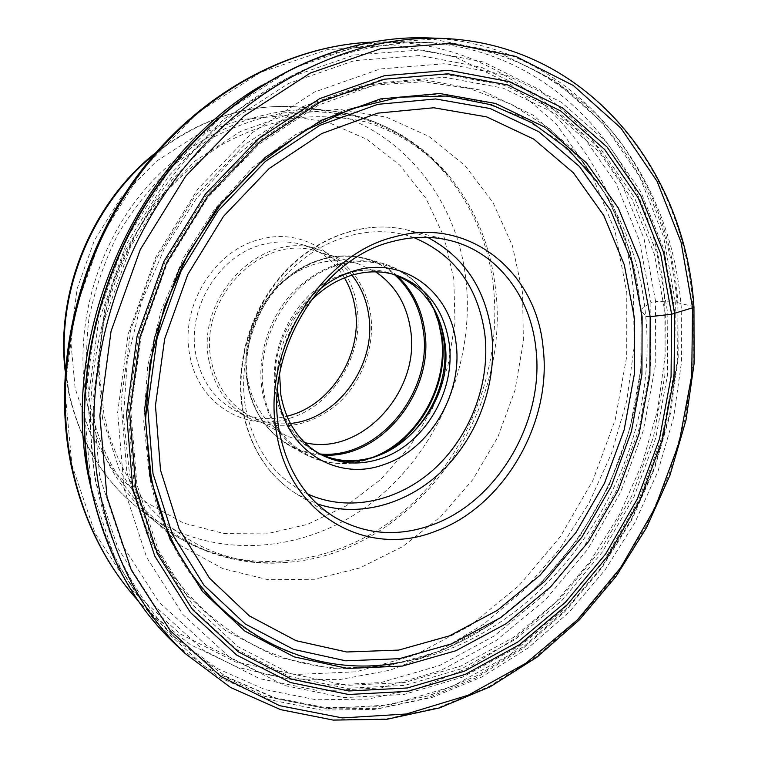 <?xml version="1.0" encoding="UTF-8"?>
<svg xmlns="http://www.w3.org/2000/svg" width="758" height="758" viewBox="0 0 758 758"><rect width="100%" height="100%" fill="white"/><g stroke="black" fill="none" stroke-linecap="round" stroke-linejoin="round"><path stroke-width="0.57" stroke-dasharray="3.79 2.84" d="M693.94 306.725L675.312 302.091L663.61 236.818L639.477 176.32L603.188 123.421L555.548 81.049L498.025 52.094L432.894 39.141L363.29 44.191L293.119 68.239L226.832 110.933L169.062 170.342L124.037 242.939L95.072 323.912L84.081 407.624L91.396 488.389L115.813 561.043L154.916 621.513L205.456 667.021L263.879 696.128L326.603 708.55L390.342 704.893L452.223 686.416L509.802 654.798L561.081 611.933L604.429 559.84L638.492 500.612L662.208 436.409L674.705 369.449L675.312 302.091L655.594 301.409L655.225 366.209L643.324 430.639L620.527 492.416L587.687 549.351L545.874 599.351L496.386 640.387L440.853 670.498L381.236 687.894L319.923 691.002L259.691 678.685L203.713 650.402L155.371 606.523L118.058 548.479L94.816 478.952L87.89 401.854L98.388 322.055L125.989 244.91L168.882 175.714L223.961 119.015L287.254 78.159L354.384 55.002L421.135 49.924L483.746 62.061L539.213 89.558L585.29 129.997L620.518 180.65L644.054 238.694L655.594 301.409L650.885 302.395L639.458 240.693L616.216 183.626L581.481 133.882L536.096 94.219L481.519 67.31L419.97 55.523L354.412 60.631L288.523 83.465L226.453 123.639L172.445 179.305L130.395 247.184L103.315 322.851L92.978 401.134L99.705 476.791L122.445 545.068L158.991 602.136L206.394 645.352L261.349 673.265L320.53 685.507L380.819 682.57L439.479 665.562L494.159 636L542.899 595.674L584.096 546.471L616.443 490.426L638.88 429.606L650.572 366.171L650.885 302.395L641.05 309.283L640.851 369.222L629.898 428.914L608.797 486.162L578.326 538.9L539.525 585.11L493.676 622.886L442.331 650.43L387.376 666.092L331.056 668.49L275.969 656.655L225.003 630.22L181.228 589.61L147.649 536.257L126.927 472.641L121.005 402.327L130.793 329.664L155.958 259.454L194.891 196.379L244.853 144.494L302.328 106.831L363.452 85.142L424.414 79.874L481.823 90.354L532.883 115.017L575.483 151.733L608.2 198.056L630.173 251.419L641.05 309.283L640.681 309.956C636.872 267.46 624.791 228.471 604.42 192.977L581.178 159.834L549.313 128.566L511.726 104.386L469.325 88.459L423.286 81.769L375.058 85.067L326.338 98.72L279.001 122.682L235.008 156.385L196.284 198.719L164.562 248.112L141.272 302.537L127.401 359.68L123.44 417.137L129.362 472.518C154.537 602.809 264.087 678.912 370.368 667.277L410.258 660.36C552.25 624.44 655.86 460.674 640.681 309.956L645.664 316.077C661.687 471.883 545.893 641.505 397.192 663.079L382.259 664.87C279.01 676.108 173.26 601.805 149.335 475.209L143.774 421.401L147.753 365.583L161.293 310.069L183.929 257.17L214.685 209.142L252.206 167.906L294.815 135.028L340.664 111.559L387.869 98.085L434.618 94.665L479.274 100.956L520.424 116.268L556.912 139.633L587.867 169.953L597.133 181.797C624.99 220.91 641.164 265.67 645.664 316.077L646.072 316.38M262.031 85.209C311.5 55.978 361.575 41.586 412.248 42.031L419.818 42.221C558.864 47.309 655.462 167.537 664.7 300.803L665.164 355.493L657.556 410.201L642.215 463.602L619.561 514.426L590.131 561.451L554.562 603.472L513.602 639.354L468.141 667.95L419.231 688.188L368.104 699.075L316.209 699.776L265.186 689.638L216.845 668.329L173.165 635.934L167.698 630.694C131.617 595.106 106.49 549.474 92.287 493.79M289.982 418.208C333.643 405.132 364.551 353.313 356.961 306.895C351.144 260.06 306.308 226.595 260.544 239.253C214.523 249.799 179.637 306.365 189.775 355.085C197.952 404.44 246.757 433.169 289.982 418.208M344.454 277.826C334.572 261.406 320.672 250.405 302.783 244.806C290.03 241.091 276.869 240.949 263.291 244.389C219.479 254.517 186.307 308.364 195.896 354.772C201.088 380.052 213.832 398.471 234.127 410.05C250.727 418.776 268.332 420.861 286.941 416.275M209.075 361.329C194.939 297.07 262.277 229.38 317.64 249.192C347.221 259.53 364.882 281.19 370.624 314.182C375.333 347.126 361.585 383.368 336.154 405.189C307.71 427.635 278.233 431.738 247.733 417.478C227.173 405.767 214.287 387.044 209.075 361.329M351.968 275.201C342.73 263.718 331.151 255.825 317.223 251.523C263.244 232.052 197.487 298.008 211.245 360.694C216.333 385.841 228.944 404.128 249.088 415.536C261.955 422.377 275.723 425.011 290.38 423.447M304.697 442.596L286.297 435.746C265.499 423.959 252.528 404.905 247.383 378.583L247.298 378.1C240.674 341.166 258.592 298.046 289.433 276.679C311.813 261.529 334.6 257.18 357.795 263.632L375.636 271.838M279.588 374.31C281.114 346.776 291.1 322.747 309.539 302.234M277.542 390.218C273.818 353.579 290.769 312.77 319.355 289.556M427.465 37.9C570.13 42.467 668.764 165.907 677.841 302.366L678.183 358.259L670.299 414.171L654.533 468.728L631.338 520.661L601.236 568.708L564.89 611.668L523.048 648.346L476.621 677.586L426.669 698.279L374.461 709.412L321.468 710.094L269.365 699.653L220.047 677.737L175.505 644.395M185.492 653.766L230.46 687.392L280.261 709.403L332.838 719.787L386.315 718.897L438.996 707.441L489.393 686.331L536.247 656.589L578.468 619.352L615.174 575.796L645.589 527.113L669.068 474.527L685.071 419.297L693.153 362.722L692.954 306.147C684.18 168.087 585.204 42.998 441.156 38.364M665.297 314.03L664.842 375.731L653.424 437.186L631.651 496.158L600.355 550.526L560.55 598.251L513.554 637.374L460.921 666.026L404.573 682.513L346.785 685.365L290.219 673.549L237.832 646.631L192.788 604.988L158.232 550.043L136.904 484.362L130.859 411.471L141.083 336.182L167.196 263.358L207.521 197.923L259.179 144.115L318.521 105.087L381.501 82.65L444.197 77.24L503.104 88.108L555.377 113.624L598.867 151.543L632.153 199.326L654.4 254.318L665.297 314.03M134.299 485.414L128.187 411.869L138.496 335.756L164.903 262.135L205.683 195.99L257.928 141.632L317.924 102.235L381.577 79.628L444.908 74.246L504.383 85.313L557.121 111.161L600.98 149.516L634.522 197.8L656.911 253.333L667.836 313.49L667.353 375.76L655.822 437.764L633.849 497.257L602.269 552.108L562.133 600.27L514.71 639.771L461.613 668.727L404.744 685.403L346.406 688.33L289.272 676.449L236.335 649.303L190.817 607.272L155.873 551.786L134.299 485.414M124.123 488.692L146.616 557.291L182.934 614.548L230.138 657.792L284.923 685.611L343.961 697.644L404.156 694.413L462.75 677.055L517.401 647.105L566.169 606.362L607.433 556.751L639.913 500.299L662.52 439.081L674.43 375.286L675.008 311.187L663.866 249.192L640.917 191.897L606.476 141.983L561.356 102.226L507.007 75.317L445.609 63.634L380.128 68.969L314.229 92.144L252.054 132.773L197.876 188.988L155.598 257.474L128.263 333.738L117.661 412.57L124.123 488.692M677.017 303.901C668.016 169.337 571.125 47.811 430.961 42.647C341.308 38.999 240.788 87.464 172.606 176.169C104.642 264.94 76.113 387.243 97.45 489.298C111.663 553.321 139.624 604.732 181.333 643.523L225.372 676.155L274.083 697.54L325.504 707.631L377.787 706.769L429.293 695.617L478.573 675.046L524.375 646.053L565.648 609.726L601.511 567.211L631.196 519.685L654.069 468.33L669.608 414.389L677.368 359.14L677.017 303.901M370.16 42.221L384.827 41.917C524.214 42.761 623.644 161.151 633.461 293.289L634.162 347.022L626.771 400.755L611.611 453.132L589.127 502.886L559.859 548.773L524.451 589.601L483.68 624.194L438.465 651.425L389.896 670.243L339.252 679.67L288.002 678.903L237.841 667.362L190.609 644.793L148.265 611.346L138.127 600.743L167.698 630.694M71.925 464.872L95.101 533.234L132.148 590.454L180.091 633.859L235.586 661.999L295.288 674.497L356.052 671.806L415.119 655.035L470.121 625.701L519.097 585.555L560.437 536.512L592.822 480.581L615.202 419.837L626.724 356.44L626.79 292.654L615.022 230.896L591.354 173.734L556.135 123.857L510.219 84.024L455.103 56.907L393.014 44.883L326.963 49.744L260.648 72.323L198.255 112.25L144.058 167.698L101.951 235.416L74.957 310.951L64.847 389.186L71.925 464.872M102.567 418.549L97.697 363.025L105.22 306.043L124.852 251.182L155.39 201.893L194.825 161.208L240.551 131.428L289.641 113.975L339.148 109.332L386.334 117.149L428.876 136.393L464.9 165.5L493.051 202.632L512.427 245.734L522.575 292.74L523.371 341.574L515.004 390.256L497.93 436.873L472.84 479.615L440.654 516.748L402.536 546.67L359.898 567.932L314.409 579.273L268.029 579.699L222.947 568.661L181.513 546.063L146.161 512.512L119.186 469.306L102.567 418.549M90.581 406.345C110.734 508.921 200.643 571.949 288.391 562.237C413.138 552.743 512.768 414.617 495.306 286.988C490.208 244.692 474.735 207.654 448.907 175.856L423.106 150.397C403.559 135.957 382.051 124.918 358.591 117.272C334.287 111.786 309.179 110.355 283.265 112.97C257.275 117.992 231.957 127.145 207.304 140.429L172.758 165.595C151.524 185.786 133.181 208.81 117.717 234.686C104.263 261.766 94.636 290.039 88.838 319.506C85.379 349.116 85.967 378.062 90.581 406.345M493.278 285.927C483.869 198.056 419.449 121.441 331.075 110.858C266.541 102.718 193.669 131.93 143.935 190.599C94.352 249.344 72.654 333.34 87.54 405.359C98.872 456.126 122.749 495.874 159.18 524.612C228.461 578.07 325.239 571.172 394.454 518.51C463.83 465.62 503.284 372.69 493.278 285.927M154.196 154.537C202.035 117.158 252.641 101.553 306.014 107.721C392.483 118.058 456.07 192.551 465.715 278.12L465.725 278.205C475.939 362.712 437.518 453.18 369.61 504.354C301.855 555.33 207.076 561.413 139.273 509.073C103.657 480.96 80.253 442.274 69.082 393.004L65.33 368.464M453.796 278.982L444.008 236.78L425.844 198.226L399.798 165.13L366.758 139.264L328.024 122.265L285.34 115.443L240.826 119.641L196.928 135.113L156.233 161.388L121.28 197.184L94.333 240.523L77.098 288.789L70.608 339.016L75.137 388.238L90.126 433.358L114.382 472.016L146.19 502.346L183.531 523.077L224.264 533.604L266.248 533.897L307.483 524.384L346.188 505.87L380.781 479.444L409.936 446.415L432.562 408.221L447.798 366.455L454.999 322.785L453.796 278.982M320.113 453.995C284.866 452.043 253.93 423.267 247.44 383.529L247.354 382.998C240.172 343.08 259.596 296.34 292.948 273.259C325.732 249.505 368.217 251.012 394.596 274.718M396.984 275.628C388.286 267.764 378.318 262.183 367.08 258.866C335.396 251.031 305.938 260.108 278.726 286.107C253.295 314.589 243.024 347.259 247.923 384.107C253.447 412.38 267.29 432.913 289.471 445.695C299.742 451.313 310.742 454.43 322.444 455.046M372.491 457.425C348.623 466.359 325.874 465.175 304.242 453.871C281.805 440.938 267.811 420.084 262.268 391.317C256.441 356.895 268.815 317.431 293.716 291.46C321.364 264.94 351.229 255.636 383.302 263.566C406.572 270.909 423.466 286.192 433.983 309.416M436.826 315.214L431.169 302.793C410.997 265.433 364.266 250.273 323.287 271.032C282.213 291.423 255.503 345.25 263.651 391.659C271.648 443.809 320.672 474.394 365.82 460.106L378.602 455.35M247.298 378.1L247.44 383.529C252.926 411.916 266.93 432.638 289.471 445.695L304.242 453.871C323.638 464.123 344.17 466.208 365.82 460.106L371.79 457.633C329.133 471.116 283.037 442.113 275.618 392.919C268.048 349.125 293.213 298.377 331.881 279.029C370.473 259.35 414.56 273.477 433.633 308.771L431.169 302.793C420.216 283.151 404.26 270.075 383.302 263.566L367.08 258.866C341.754 252.073 317.034 256.867 292.948 273.259L289.433 276.679M395.316 274.832L391.014 273.543C333.956 252.765 262.96 325.239 277.021 393.26C282.203 420.529 295.449 440.209 316.759 452.289L320.7 454.43M414.105 237.69C375.049 223.269 325.987 235.217 290.589 270.189C255.247 305.18 237.339 360.325 245.62 407.899C253.958 449.153 274.633 477.834 307.634 493.951M427.607 237.358L407.065 229.958C366.683 220.028 318.767 235.738 284.97 272.245C251.258 308.79 234.847 363.404 243.072 410.628C250.5 448.518 268.54 476.441 297.193 494.415L316.939 503.757M382.259 664.87L370.368 667.277M410.258 660.36C552.051 624.62 655.926 460.532 640.652 309.757C636.834 267.299 624.753 228.366 604.42 192.977M587.867 169.953L581.178 159.834M173.165 635.934L181.333 643.523L225.96 676.648L275.4 698.506L327.551 708.938L380.44 708.313L432.382 697.332L481.946 676.922L527.919 648.109L569.315 611.981L605.263 569.675L635.024 522.357L657.991 471.201L673.625 417.412L681.489 362.277L681.243 307.085C676.051 244.313 655.282 188.628 618.935 140.012C574.896 83.664 507.623 46.03 430.961 42.647L419.818 42.221M370.198 42.211L412.248 42.031M65.141 370.851L68.542 392.161C79.666 441.601 103.249 480.572 139.273 509.073L159.18 524.612C198.198 553.804 241.271 566.349 288.391 562.237C206.735 570.035 125.203 515.355 103.941 414.162L99.184 371.42C99.734 341.669 104.386 312.002 113.15 282.421C124.217 253.513 138.733 226.775 156.716 202.206C176.339 179.409 197.942 160.279 221.535 144.816C245.744 131.721 270.208 122.777 294.928 117.973C319.336 115.481 342.73 116.751 365.119 121.773C397.694 131.703 426.148 150.264 448.907 175.856C418.568 139.567 379.294 117.907 331.075 110.858L306.014 107.721C253.106 101.648 203.03 116.647 155.76 152.718M302.783 244.806L317.64 249.192M234.127 410.05L247.733 417.478M249.088 415.536L286.297 435.746M317.223 251.523L357.795 263.632M334.581 517.174L297.193 494.415C268.161 476.138 249.96 447.997 242.579 409.993C234.402 362.788 250.756 308.544 284.383 272.15C318.066 235.814 366.152 219.924 407.065 229.958L449.57 240.39"/><path stroke-width="1.14" d="M135.824 487.233L129.694 413.299L140.078 336.76L166.627 262.732L207.626 196.208L260.146 141.547L320.435 101.932L384.391 79.211L447.997 73.801L507.708 84.943L560.636 110.924L604.628 149.478L638.255 197.99L660.682 253.788L671.607 314.219L671.076 376.764L659.469 439.043L637.393 498.811L605.689 553.927L565.383 602.326L517.79 642.035L464.483 671.162L407.397 687.97L348.832 690.974L291.46 679.092L238.306 651.871L192.579 609.678L157.484 553.927L135.824 487.233M394.729 236.818C468.918 215.784 536.541 271.951 543.107 347.723C552.393 422.926 503.634 507.083 435.225 531.33C367.602 558.561 289.253 515.611 276.585 433.064C260.695 351.665 320.246 254.243 394.729 236.818M92.287 493.79L89.899 483.244C56.49 339.546 135.189 158.071 262.031 85.209M286.941 416.275L291.299 415.033C332.97 402.612 362.514 353.076 355.246 308.762C353.569 297.553 349.969 287.244 344.454 277.826M290.38 423.447C338.011 419.24 376.982 364.342 368.663 314.75C366.427 299.723 360.855 286.543 351.968 275.201M375.636 271.838C395.098 285.084 406.733 304.318 410.533 329.541C421.003 391.109 361.13 456.79 304.697 442.596M309.539 302.234C322.406 288.59 337.064 279.427 353.503 274.756C367.952 270.852 381.89 270.881 395.316 274.832C425.731 285.595 443.676 308.383 449.153 343.185C456.079 390.863 424.442 444.605 380.525 458.713C359.491 465.611 339.556 464.19 320.7 454.43C299.334 442.312 286.05 422.557 280.867 395.164L279.588 374.31M319.355 289.556C330.479 280.441 342.445 274.093 355.284 270.511C403.986 256.185 450.678 292.124 456.013 342.834C463.233 393.08 429.957 449.665 383.7 464.645C337.897 481.671 286.543 451.427 278.508 397.761L277.542 390.218M279.115 430.118C263.907 351.873 321.022 258.364 392.672 241.48C412.305 236.297 431.274 235.937 449.57 240.39C496.822 251.694 530.448 295.999 535.859 348.083C544.945 420.586 497.816 501.815 431.814 525.019C397.457 537.232 365.043 534.617 334.581 517.174C305.086 498.679 286.6 469.666 279.115 430.118M646.072 316.38L650.184 316.673L671.607 314.219L692.547 307.814L693.94 306.725M91.623 489.621C69.973 386.694 98.531 263.31 166.94 173.573C235.558 83.901 336.903 34.66 427.465 37.9L441.156 38.364C349.713 35.086 247.127 85.095 177.524 176.207C108.148 267.394 79.059 392.748 100.852 497.096C115.244 562.085 143.461 614.312 185.492 653.766L175.505 644.395C133.882 605.31 105.921 553.719 91.623 489.621M107.011 496.964L131.352 570.101L170.446 630.893L221.033 676.553L279.531 705.651L342.36 717.921L406.222 714.008L468.226 695.2L525.957 663.184L577.397 619.883L620.906 567.335L655.158 507.642L679.054 442.975L691.741 375.57L692.547 307.776L681.025 242.115L657.053 181.257L620.878 128.064L573.294 85.483L515.762 56.405L450.555 43.471L380.781 48.673L310.354 73.033L243.763 116.192L185.663 176.197L140.315 249.496L111.066 331.189L99.848 415.602L107.011 496.964M674.62 313.604L674.061 376.802L662.321 439.716L640.017 500.081L607.992 555.766L567.297 604.676L519.23 644.831L465.384 674.317L407.7 691.372L348.49 694.48L290.456 682.551L236.667 655.092L190.372 612.473L154.793 556.116L132.821 488.626L126.577 413.792L137.065 336.296L163.955 261.33L205.475 193.991L258.668 138.667L319.715 98.616L384.448 75.686L448.802 70.295L509.177 81.637L562.654 107.996L607.082 147.033L641.022 196.114L663.638 252.528L674.62 313.604M150.207 477.341L170.067 539.345L202.424 591.392L244.749 631.026L294.132 656.854L347.609 668.423L402.375 666.074L455.89 650.743L505.956 623.777L550.715 586.758L588.634 541.487L618.443 489.82L639.136 433.737L649.9 375.305L650.193 316.673L639.667 260.117L618.329 208.052L586.531 162.932L545.116 127.278L495.495 103.458L439.725 93.509L380.525 98.928L321.184 120.342L265.385 157.266L216.854 207.986L178.983 269.545L154.405 338.002L144.702 408.808L150.207 477.341M160.516 470.187L179.096 528.809L209.492 578.165L249.373 615.913L296.027 640.681L346.681 651.994L398.67 650.089L449.56 635.82L497.239 610.408L539.914 575.36L576.071 532.372L604.486 483.244L624.166 429.871L634.342 374.262L634.474 318.502L624.279 264.788L603.775 215.424L573.351 172.767L533.84 139.178L486.655 116.884L433.766 107.759L377.759 113.141L321.743 133.56L269.166 168.522L223.477 216.39L187.832 274.387L164.675 338.845L155.456 405.549L160.516 470.187M642.13 316.863L631.727 261.51L610.711 210.582L579.463 166.514L538.824 131.731L490.199 108.546L435.623 98.947L377.759 104.348L319.81 125.335L265.366 161.416L218.039 210.913L181.115 270.947L157.152 337.698L147.668 406.752L153.002 473.627L172.341 534.2L203.893 585.11L245.204 623.957L293.46 649.341L345.771 660.815L399.381 658.674L451.806 643.807L500.877 617.505L544.765 581.339L581.945 537.034L611.166 486.446L631.414 431.52L641.922 374.281L642.13 316.863M71.479 466.994C83.219 519.884 105.438 564.483 138.145 600.772C105.893 565.004 83.92 520.765 72.209 468.018C52.321 374.414 75.914 263.519 135.407 180.034C195.157 96.664 285.52 46.323 370.16 42.221M65.33 368.464C56.945 290.267 92.883 203.769 154.196 154.537M394.596 274.718C410.457 289.044 420.008 307.606 423.258 330.412C433.301 392.218 378.318 459.623 320.113 453.995M322.444 455.046C380.535 459.528 434.637 392.227 424.698 330.659C421.533 308.307 412.295 289.963 396.984 275.628M433.983 309.416L438.636 322.567L441.44 336.505C448.565 385.576 417.345 440.786 372.491 457.425M378.602 455.35C420.709 436.703 448.878 383.908 442.151 337.007L436.826 315.214M433.633 308.771C439.005 318.625 442.464 329.408 444.008 341.109C451.247 390.152 417.402 445.325 371.79 457.633C353.086 462.835 335.406 461.395 318.739 453.322C378.1 485.783 456.941 413.129 444.728 341.621C439.46 307.947 422.272 285.472 393.156 274.225C410.628 280.327 424.12 291.849 433.633 308.771M307.634 493.951C348.557 512.768 399.087 501.445 435.026 468.245C470.936 434.893 490.54 382.155 484.817 333.956C478.042 286.875 454.478 254.783 414.105 237.69M316.939 503.757C359.387 518.406 409.036 503.862 443.913 469.24C478.724 434.448 497.324 381.795 491.667 333.558C485.537 288.931 464.19 256.867 427.607 237.358M185.492 653.766L230.612 687.506L280.583 709.64L333.34 720.1L386.959 719.266L439.735 707.849L490.199 686.767L537.081 657.072L579.339 619.883L616.055 576.374L646.489 527.748L669.987 475.209L686.018 420.008L694.12 363.452L693.949 306.886C685.298 168.75 585.943 43.035 441.156 38.364M597.133 181.797L567.638 148.871L532.163 122.815L491.572 104.85L446.974 96.02L399.741 97.157L351.56 108.773L304.318 130.916L260.051 163.112L220.796 204.328L188.41 252.935L164.429 306.886L149.942 363.764L145.489 421.022L151.069 476.166C176.292 609.072 290.191 682.039 397.192 663.079M91.282 489.156C105.58 553.293 133.645 605.036 175.505 644.395M91.254 488.986C69.651 386.011 98.17 263.083 166.419 173.563C234.885 84.119 336.277 34.678 427.465 37.9M370.198 42.211C284.288 46.371 193.868 96.996 134.393 179.836C75.175 262.827 51.591 372.813 71.394 466.596M155.76 152.718C92.353 202.244 55.486 290.977 65.141 370.851"/></g></svg>
